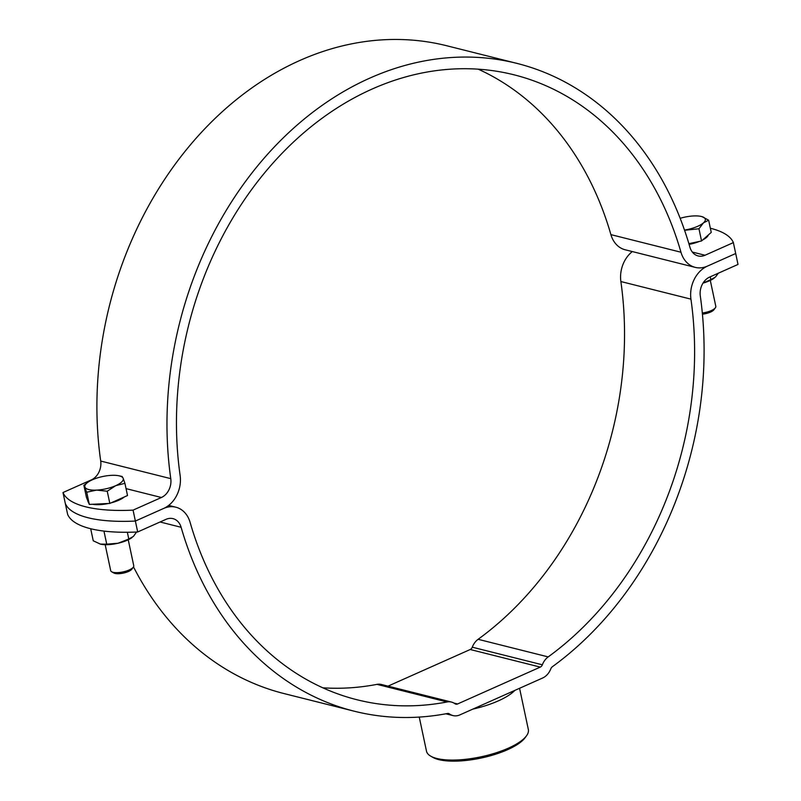 <?xml version="1.0" encoding="UTF-8"?>
<svg xmlns="http://www.w3.org/2000/svg" width="801" height="801" viewBox="0 0 801 801"><rect width="100%" height="100%" fill="white"/><g stroke="black" fill="none" stroke-linecap="round" stroke-linejoin="round"><path stroke-width="1.2" d="M67.624 514.362L65.302 503.449A117.867 38.068 -12 0 0 135.369 521.05L137.692 531.964A117.867 38.068 168 0 1 67.624 514.362M137.692 531.964L166.047 519.328A15.72 12.415 104.1 0 1 172.966 518.627A15.72 12.415 104.1 0 1 181.116 527.288A333.967 263.889 -75.9 0 0 354.172 711.188A333.967 263.889 -75.9 0 0 447.499 713.481A3.925 3.104 104.1 0 1 448.6 713.501A3.925 3.104 104.1 0 1 449.471 713.921A15.72 12.415 -75.9 0 0 452.976 715.573A15.72 12.415 -75.9 0 0 459.894 714.882L542.607 678.016A15.72 12.415 -75.9 0 0 550.848 668.745A3.925 3.104 104.1 0 1 552.31 666.772A333.967 263.889 -75.9 0 0 700.294 295.919A15.72 12.415 104.1 0 1 709.656 277.066L738.011 264.43L735.698 253.516L707.343 266.152A27.504 21.727 -75.9 0 1 695.228 267.374A27.504 21.727 -75.9 0 1 680.97 252.225A322.182 254.578 104.1 0 0 514.032 74.813A322.182 254.578 104.1 0 0 180.125 475.424A27.504 21.727 -75.9 0 1 163.724 508.415L135.369 521.05A117.867 38.068 168 0 1 65.302 503.449L62.989 492.535A117.867 38.068 168 0 0 133.056 510.137L135.369 521.05L163.724 508.415A27.504 21.727 104.1 0 1 175.84 507.203L168.681 505.401M710.357 228.245A117.867 38.068 -12 0 1 733.376 242.603L735.698 253.516L707.343 266.152A27.504 21.727 104.1 0 0 690.943 299.143A322.182 254.578 -75.9 0 1 548.184 656.91A15.72 12.415 104.1 0 0 542.347 664.79A3.925 3.104 -75.9 0 1 540.285 667.103L457.571 703.969A3.925 3.104 -75.9 0 1 455.839 704.139A3.925 3.104 -75.9 0 1 454.968 703.729A15.72 12.415 104.1 0 0 451.464 702.077A15.72 12.415 104.1 0 0 447.078 701.966A322.182 254.578 -75.9 0 1 357.036 699.764A322.182 254.578 -75.9 0 1 190.097 522.342A27.504 21.727 104.1 0 0 175.84 507.203M451.464 702.077L381.396 684.475A15.72 12.415 104.1 0 0 377.011 684.364A322.182 254.578 -75.9 0 1 322.803 687.799M354.172 711.188L284.105 693.586A333.967 263.889 -75.9 0 1 133.507 566.908M632.319 251.564A27.504 21.727 104.1 0 0 620.875 281.541A322.182 254.578 -75.9 0 1 478.117 639.308A15.72 12.415 104.1 0 0 472.28 647.188A3.925 3.104 -75.9 0 1 470.217 649.511L388.024 686.137M526.487 735.829L525.015 737.821A50.093 16.18 168 0 1 486.888 756.705A50.093 16.18 168 0 1 438.748 759.618A50.093 16.18 168 0 1 432.9 757.396L430.758 756.174A52.065 16.811 -12 0 0 436.835 758.477A52.065 16.811 -12 0 0 486.858 755.453A52.065 16.811 -12 0 0 526.487 735.829A52.065 16.811 -12 0 0 528.35 729.561L519.569 688.279M419.243 717.075L426.502 751.218A52.065 16.811 -12 0 0 430.758 756.174M514.883 690.372A52.065 16.811 168 0 1 472.79 709.135M733.376 242.603L705.02 255.249A15.72 12.415 -75.9 0 1 698.102 255.94A15.72 12.415 -75.9 0 1 689.951 247.279A333.967 263.889 104.1 0 0 516.895 63.379A333.967 263.889 104.1 0 0 170.773 478.648A15.72 12.415 -75.9 0 1 161.412 497.501L133.056 510.137M516.895 63.379L446.828 45.777A333.967 263.889 104.1 0 0 100.706 461.056A15.72 12.415 -75.9 0 1 91.344 479.899L62.989 492.535M695.228 267.374L625.16 249.772A27.504 21.727 -75.9 0 1 610.903 234.623A322.182 254.578 104.1 0 0 478.197 69.166M111.489 475.343A19.645 6.348 168 0 1 118.778 475.754A19.645 6.348 168 0 1 119.379 475.894A19.645 6.348 168 0 1 123.164 478.277L124.926 483.333L115.734 485.656L107.234 491.213L96.631 490.102L86.718 492.225L83.885 485.346L87.78 482.342A19.645 6.348 168 0 1 92.375 479.789A19.645 6.348 168 0 1 111.489 475.343M118.778 475.754L122.092 476.465L123.164 478.277A19.645 6.348 168 0 1 115.734 485.656A19.645 6.348 -12 0 1 96.631 490.102A19.645 6.348 168 0 1 84.956 487.168A19.645 6.348 168 0 1 87.78 482.342M111.079 502.858A19.645 6.348 -12 0 0 118.828 500.204A19.645 6.348 -12 0 0 124.295 496.97M105.181 544.69L110.698 570.642A11.785 3.805 -12 0 0 111.659 571.764A11.785 3.805 -12 0 0 129.231 569.952A11.785 3.805 -12 0 0 133.336 567.158A11.785 3.805 -12 0 0 133.757 565.746L128.24 539.794M111.659 571.764L113.802 572.995A9.822 3.174 -12 0 0 128.45 571.483A9.822 3.174 -12 0 0 131.865 569.151L133.336 567.158M83.885 485.346L86.478 497.551L89.311 504.42L109.827 503.418L127.519 495.529L124.926 483.333M109.827 503.418L107.234 491.213M89.311 504.42L86.718 492.225M87.82 500.805L87.93 501.356A19.645 6.348 -12 0 0 88.47 502.377M92.586 504.26A19.645 6.348 -12 0 0 108.425 503.489M680.169 218.303A19.645 6.348 168 0 1 684.715 217.141A19.645 6.348 168 0 1 700.835 216.36A19.645 6.348 168 0 1 702.056 216.671A19.645 6.348 168 0 1 705.331 219.214A19.645 6.348 168 0 1 703.458 222.858L698.953 228.766L684.575 230.277M702.056 216.671L708.645 220.205L703.458 222.858A19.645 6.348 168 0 1 687.518 229.517A19.645 6.348 -12 0 1 684.505 230.077M689.1 244.365A19.645 6.348 -12 0 0 690.612 244.065A19.645 6.348 -12 0 0 699.473 241.411M702.717 239.93A19.645 6.348 -12 0 0 708.364 234.943M702.317 313.001A11.785 3.805 -12 0 0 705.13 312.52A11.785 3.805 -12 0 0 715.393 307.774A11.785 3.805 -12 0 0 715.814 306.352L710.297 280.4M702.427 314.192A9.822 3.174 -12 0 0 705.371 313.712A9.822 3.174 -12 0 0 713.931 309.757L715.393 307.774M688.89 243.674L701.546 240.961L711.238 232.4L708.645 220.205M701.546 240.961L698.953 228.766M90.693 528.73L93.246 540.785L100.335 544.099L106.733 544.169L103.95 531.083M100.676 544.179A19.645 6.348 -12 0 0 100.936 544.239L100.335 544.099M127.349 532.264L128.791 539.043L118.107 543.228L106.733 544.169M136.581 532.014L133.427 536.41L128.791 539.043M100.936 544.239L100.916 544.239A19.645 6.348 -12 0 0 118.107 543.228A19.645 6.348 -12 0 0 131.935 537.651A19.645 6.348 -12 0 0 132.045 537.571M710.247 276.806L710.857 279.649L703.058 283.033M718.307 273.211L715.483 277.016L710.857 279.649M703.018 283.103A19.645 6.348 -12 0 0 713.991 278.257A19.645 6.348 -12 0 0 714.112 278.177M181.116 527.288L160.06 521.992M449.471 713.921L447.629 713.461M690.943 299.143L620.875 281.541M548.184 656.91L478.117 639.308M542.347 664.79L472.28 647.188M540.285 667.103L470.217 649.511M457.571 703.969L453.917 703.048M447.078 701.966L377.011 684.364M161.412 497.501L126.047 488.62M91.845 480.029L91.344 479.899M705.02 255.249L692.324 252.055M680.97 252.225L610.903 234.623M170.773 478.648L100.706 461.056M452.976 715.573L445.857 713.791"/></g></svg>
